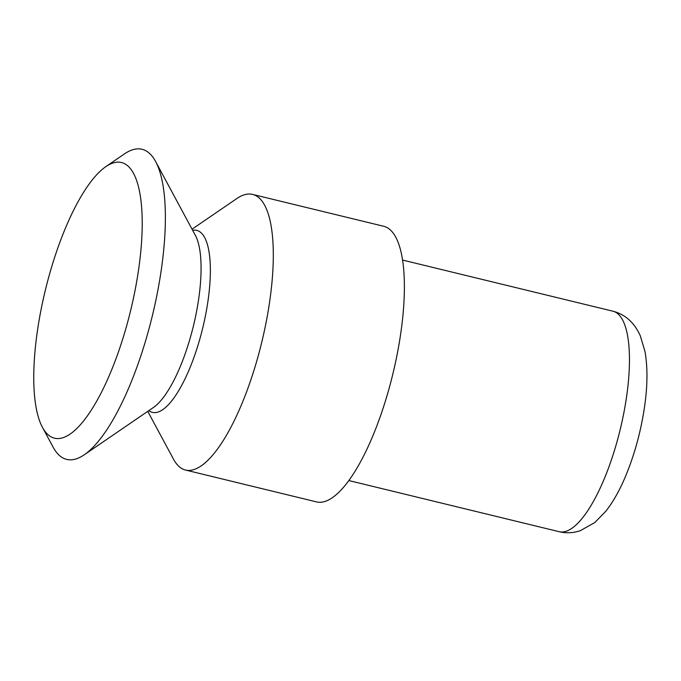 <?xml version="1.0" encoding="UTF-8"?>
<svg xmlns="http://www.w3.org/2000/svg" width="681" height="681" viewBox="0 0 681 681"><rect width="100%" height="100%" fill="white"/><g stroke="black" fill="none" stroke-linecap="round" stroke-linejoin="round"><path stroke-width="1.02" d="M37.472 330.506A141.844 43.848 -76.3 0 0 42.443 427.336A141.844 43.848 -76.3 0 0 70.143 434.069A141.844 43.848 -76.3 0 0 130.59 310.715A141.844 43.848 -76.3 0 0 133.519 173.383A141.844 43.848 -76.3 0 0 105.819 166.649A141.844 43.848 -76.3 0 0 37.472 330.506M42.443 427.336L53.135 447.187A159.575 49.33 -76.3 0 0 84.299 454.763A159.575 49.33 -76.3 0 0 152.297 315.993A159.575 49.33 -76.3 0 0 155.6 161.499A159.575 49.33 -76.3 0 0 124.436 153.915L105.819 166.649M147.76 411.367L173.519 459.198A141.844 43.848 -76.3 0 0 185.547 470.052A141.844 43.848 -76.3 0 0 261.666 342.586A141.844 43.848 -76.3 0 0 252.566 194.4A141.844 43.848 -76.3 0 0 236.894 198.511L192.051 229.182M185.547 470.052L316.622 501.923A141.844 43.848 -76.3 0 0 392.741 374.448A141.844 43.848 -76.3 0 0 383.641 226.262L252.566 194.4M84.299 454.763L153.489 407.442A93.663 28.96 -76.3 0 0 193.404 325.986A93.663 28.96 -76.3 0 0 195.336 235.303L155.6 161.499M148.798 410.652A93.663 28.96 -76.3 0 0 202.674 328.242A93.663 28.96 -76.3 0 0 192.646 230.297M348.893 480.573L559.263 531.716A113.472 35.08 -76.3 0 0 620.153 429.737A113.472 35.08 -76.3 0 0 612.874 311.191L402.505 260.048M559.263 531.716C566.209 533.385 573.24 533.036 580.34 530.678L594.785 522.565L605.826 511.235C612.815 502.323 619.14 491.256 624.809 478.036C634.207 455.887 640.778 432.18 644.524 406.923C647.614 385.642 647.759 367.127 644.958 351.387L640.293 335.776C634.3 322.547 625.158 314.35 612.874 311.191"/></g></svg>
